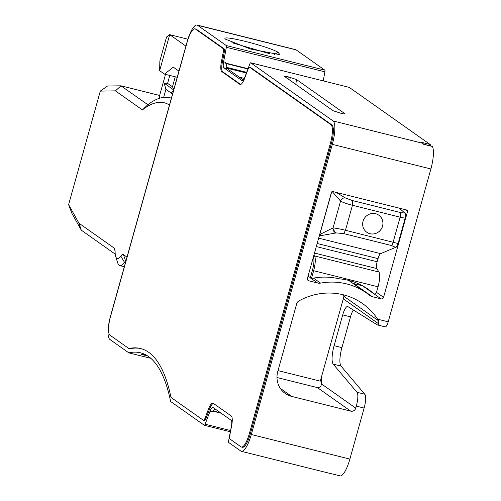 <?xml version="1.0" encoding="UTF-8"?>
<svg xmlns="http://www.w3.org/2000/svg" width="501" height="501" viewBox="0 0 501 501"><rect width="100%" height="100%" fill="white"/><g stroke="black" fill="none" stroke-linecap="round" stroke-linejoin="round"><path stroke-width="0.75" d="M336.215 192.428L345.515 198.027A4.177 3.87 125.6 0 0 340.561 201.089C342.841 202.41 346.805 203.807 352.453 205.278L400.124 217.171L393.147 242.152A4.177 1.121 104 0 1 391.394 245.49L343.724 233.598L336.083 232.902A4.177 3.839 -105.8 0 1 333.052 227.968C335.595 228.112 339.734 228.876 345.477 230.26L398.088 243.53C397.011 246.323 396.178 247.6 395.583 247.369L380.66 253.638A6.262 1.678 -76 0 0 378.03 258.641L377.165 261.747A6.262 1.678 -76 0 0 376.752 268.561L378.931 272.024A13.571 3.632 -76 0 1 378.042 286.791L313.639 270.728L311.547 278.212A7.308 7.001 125.2 0 0 313.488 278.13A64.723 62.024 125.2 0 1 338.939 278.775A64.723 62.024 125.2 0 1 368.529 289.515A64.723 62.024 125.2 0 1 373.984 293.862A2.085 1.998 125.2 0 0 376.495 292.352L378.042 286.791M320.452 234.343A1.046 0.958 -105.8 0 0 321.21 235.576L335.601 233.034L332.576 228.099L319.782 234.531L331.687 191.896M321.21 235.576L320.552 235.764L319.782 234.531M308.021 276.258L311.547 278.212M332.163 191.501L340.561 201.089L333.052 227.968L332.576 228.099M375.593 213.708A10.44 10.001 125.2 0 0 363.688 219.544A10.44 10.001 125.2 0 0 366.782 232.245A10.44 10.001 125.2 0 0 370.007 233.716A10.44 10.001 125.2 0 0 381.912 227.88A10.44 10.001 125.2 0 0 378.819 215.186A10.44 10.001 125.2 0 0 375.593 213.708M345.515 198.027L352.629 200.613L400.299 212.505A4.177 1.121 104 0 1 400.124 217.171L405.159 218.198C405.729 214.666 405.628 212.963 404.858 213.082L399.297 208.159M398.088 243.53L405.159 218.198M364.659 287.004L366.344 288.188A64.723 62.024 125.2 0 0 365.542 287.536M362.605 285.833L381.048 298.853L372.268 296.661A7.308 7.001 -54.8 0 1 369.663 295.365A64.723 62.024 -54.8 0 0 366.6 293.054L349.548 281.017A64.723 62.024 -54.8 0 0 348.646 280.391M345.471 197.995A4.177 3.87 125.6 0 0 340.517 201.058M366.77 232.232A10.44 10.001 125.2 0 0 369.982 233.704A10.44 10.001 125.2 0 0 381.881 227.874A10.44 10.001 125.2 0 0 378.806 215.18M243.311 79.978L227.285 68.668L225.751 62.368L223.596 61.836L226.358 47.276A2.085 0.557 104 0 0 226.277 45.566L197.563 25.3A20.879 5.592 104 0 0 197.031 25.05A20.879 5.592 104 0 0 187.105 41.871L110.564 315.993A20.879 5.592 104 0 0 109.851 339.446L128.857 352.861A313.175 83.861 104 0 1 140.537 352.817A313.175 83.861 104 0 1 170.634 401.508L204.27 425.249A2.085 0.557 104 0 0 204.32 425.274A2.085 0.557 104 0 0 205.122 424.19L210.063 411.177A7.308 1.954 104 0 1 212.844 407.394A7.308 1.954 104 0 1 213.031 407.482L231.118 420.245A7.308 1.954 -76 0 1 231.393 426.232L228.631 440.792A2.085 0.557 104 0 0 228.706 442.502L240.856 451.069A20.879 5.592 -76 0 0 241.388 451.32A20.879 5.592 -76 0 0 251.314 434.505L332.32 144.369L430.885 168.956A20.879 5.592 -76 0 0 432.394 146.474L423.614 144.282A20.879 5.592 -76 0 0 422.819 143.317L421.354 142.284L430.14 144.476A6.262 1.678 104 0 1 430.66 145.948M430.14 144.476L349.285 87.399A2.085 0.557 104 0 0 349.228 87.381A2.085 0.557 104 0 0 349.172 87.374M223.596 61.836A7.308 1.954 -76 0 0 223.866 67.817L241.952 80.586A7.308 1.954 104 0 0 242.14 80.667A7.308 1.954 104 0 0 244.926 76.891L249.867 63.871A2.085 0.557 104 0 1 250.663 62.794A2.085 0.557 104 0 1 250.719 62.819L333.033 120.916L422.819 143.317M296.492 79.534L288.232 76.841C285.263 76.158 284.111 76.083 284.787 76.615L333.109 110.727L341.369 113.42C344.337 114.103 345.483 114.178 344.813 113.646L296.492 79.534L295.797 84.393M345.001 113.902L344.638 113.996M226.277 45.566L324.842 70.153A2.085 0.557 104 0 1 324.924 71.862L323.208 80.886M324.842 70.153L296.129 49.887A20.879 5.592 104 0 0 295.596 49.637L197.031 25.05M278.011 52.242L279.953 54.697L250.456 49.004L225.312 39.097C219.914 34.168 267.741 46.105 278.011 52.242L274.235 54.515M128.857 352.861L150.826 358.34M147.782 356.029L141.414 354.439A313.175 83.861 104 0 1 144.814 354.357M100.306 91.094L115.412 90.863L121.035 85.815L107.558 85.997L100.306 91.094L68.606 204.633L71.962 213.482L81.268 230.147L115.23 254.139M68.606 204.633L78.983 223.239L81.268 230.147M78.983 223.239L114.028 247.976A12.525 3.357 104 0 1 114.754 249.147A12.525 3.357 104 0 1 115.124 252.103A18.787 5.029 104 0 0 115.681 256.537L117.748 262.975A25.056 6.707 104 0 0 119.833 265.618L124.317 266.739M127.004 257.132L123.415 254.602A12.525 3.357 104 0 0 120.76 256.08A18.787 5.029 104 0 1 115.681 256.537M120.76 256.08L124.511 262.367A25.056 6.707 104 0 1 119.833 265.618M125.475 262.605L124.511 262.367A6.262 1.678 104 0 1 125.682 261.553A6.262 1.678 104 0 1 125.757 261.578M115.412 90.863L142.397 109.913L147.851 104.703L120.904 85.796M142.397 109.913A223.396 59.819 104 0 1 169.457 105.072M147.851 104.703A229.665 61.498 104 0 1 169.895 97.726A229.665 61.498 104 0 1 171.386 98.171M159.919 98.127L159.149 97.181L165.518 74.367M187.9 39.203L169.695 34.657L166.57 36.961L159.863 60.972L159.644 70.679L164.516 74.117L175.25 76.791L172.457 86.798L167.585 83.36L164.19 83.222L165.906 89.36L163.677 97.351M169.795 75.432L167.585 83.36M173.308 91.276L170.778 92.798L165.906 89.36M173.684 89.923L164.19 83.222M173.86 89.303L172.457 86.798M159.644 70.679L169.695 34.657L185.921 46.111M164.516 74.117L173.333 67.165L178.938 71.123M175.25 76.791L177.216 77.286M172.538 94.044L170.778 92.798L172.745 93.292M356.317 406.117A12.525 3.357 -76 0 0 356.988 392.277L364.797 394.224A12.525 3.357 -76 0 1 364.127 408.065L356.317 406.117L355.76 408.121L321.273 383.772C321.379 386.284 320.076 387.555 317.358 387.586L276.984 377.516M321.273 383.772L321.279 377.654M342.759 294.651A62.638 60.026 -54.8 0 1 343.736 296.216A4.177 4.002 -54.8 0 1 343.924 296.554L320.296 381.167L278.024 370.627M356.988 392.277L333.215 364.133L341.024 366.081L364.797 394.224M341.024 366.081A16.702 4.471 -76 0 1 341.92 347.619L334.111 345.671A16.702 4.471 -76 0 0 333.215 364.133M334.111 345.671L342.703 314.904L350.512 316.851L341.92 347.619M385.094 326.815A6.262 1.678 -76 0 0 385.225 326.871L377.422 324.924A6.262 1.678 -76 0 1 377.284 324.867L347.888 306.587A10.44 2.793 -76 0 0 347.663 306.493A10.44 2.793 -76 0 0 342.703 314.904M353.38 310A10.44 2.793 -76 0 0 350.512 316.851M269.97 53.807L231.919 42.698M195.046 28.858L196.023 29.102A16.702 4.471 104 0 1 196.448 29.302L195.471 29.058A16.702 4.471 -76 0 0 195.046 28.858A16.702 4.471 -76 0 0 187.105 42.309L110.564 316.438A16.702 4.471 -76 0 0 109.995 335.2L128.77 348.452A4.177 1.121 -76 0 0 128.876 348.496A4.177 1.121 -76 0 0 129.026 348.502A317.352 84.976 -76 0 1 140.568 348.521A317.352 84.976 -76 0 1 170.885 396.955A4.177 1.121 -76 0 0 171.173 397.543L203.35 420.251A4.177 1.121 -76 0 0 203.456 420.301A4.177 1.121 -76 0 0 205.047 418.141L208.504 409.041A11.485 3.075 -76 0 1 212.881 403.098A11.485 3.075 -76 0 1 213.175 403.236L231.262 416.005A11.485 3.075 -76 0 1 231.687 425.405L229.759 435.582A4.177 1.121 -76 0 0 229.915 439.001L240.994 446.829A16.702 4.471 -76 0 0 241.426 447.024A16.702 4.471 -76 0 0 249.366 433.572L330.372 143.436A16.702 4.471 -76 0 0 330.942 124.68L331.919 124.918A16.702 4.471 104 0 1 331.349 143.681L330.372 143.436M331.919 124.918L250.663 67.566L249.686 67.322L330.942 124.68M249.686 67.322A4.177 1.121 -76 0 0 249.579 67.272A4.177 1.121 -76 0 0 247.989 69.432L244.532 78.538A11.485 3.075 -76 0 1 240.154 84.481A11.485 3.075 -76 0 1 239.86 84.343L240.48 84.494M240.655 84.456L222.751 71.818A11.485 3.075 104 0 1 222.325 62.418L224.254 52.236L223.277 51.991L221.348 62.174A11.485 3.075 -76 0 0 221.774 71.574L239.86 84.343M223.277 51.991A4.177 1.121 -76 0 0 223.12 48.572L195.471 29.058M377.422 324.924A6.262 1.678 -76 0 0 378.756 323.865L343.285 298.834M355.76 408.121A4.177 4.002 -54.8 0 1 350.738 411.146L291.695 396.416A20.879 20.009 -54.8 0 1 285.244 393.467A20.879 20.009 -54.8 0 1 277.767 371.542L296.736 303.606A4.177 4.002 -54.8 0 1 298.79 300.995A62.638 60.026 -54.8 0 1 362.661 303.644A62.638 60.026 -54.8 0 1 377.673 319.2L378.737 320.922L378.756 323.865M385.225 326.871A6.262 1.678 -76 0 0 388.206 321.824L377.673 319.2M381.048 298.853A2.085 1.998 -54.8 0 0 383.559 297.337L407.582 211.297A1.046 1.002 -54.8 0 0 406.887 210.051L332.72 191.551A1.046 1.002 -54.8 0 0 331.462 192.309L307.439 278.349A2.085 1.998 -54.8 0 0 308.835 280.836L317.615 283.027A7.308 7.001 -54.8 0 0 320.559 283.115A64.723 62.024 -54.8 0 1 366.6 293.054M352.936 283.409L362.567 285.814M214.86 408.772L212.211 411.716L210.063 411.177M340.317 475.931A2.085 0.557 -76 0 0 340.361 475.944A2.085 0.557 -76 0 0 340.404 475.95A20.879 5.592 -76 0 0 349.88 459.091L364.127 408.065M430.885 168.956L388.206 321.824M128.989 348.502L129.74 348.69A4.177 1.121 -76 0 0 129.847 348.74A4.177 1.121 -76 0 0 130.003 348.74A317.352 84.976 104 0 1 141.057 348.652M203.575 420.308L204.327 420.496A4.177 1.121 -76 0 0 204.433 420.546A4.177 1.121 -76 0 0 206.024 418.385L205.047 418.141M213.357 403.361A11.485 3.075 104 0 0 209.481 409.286L206.024 418.385M249.366 433.572L250.337 433.816A16.702 4.471 104 0 1 242.396 447.268L241.426 447.024M250.337 433.816L331.349 143.681M224.254 52.236A4.177 1.121 -76 0 0 224.097 48.816L223.12 48.572M196.448 29.302L224.097 48.816M241.388 451.32L331.174 473.714A20.879 5.592 -76 0 0 331.624 473.758L340.404 475.95M332.32 144.369A20.879 5.592 -76 0 0 333.033 120.916M378.03 258.641L317.177 243.467M380.66 253.638L318.655 238.169M316.313 246.567L377.165 261.747M391.394 245.49L395.583 247.369M336.083 232.902L335.601 233.034M319.168 236.347L320.552 235.764M376.752 268.561L314.509 253.036M313.945 255.04L314.528 255.955A13.571 3.632 -76 0 1 313.639 270.728L312.417 270.315L310.307 277.867L317.615 283.027M312.417 270.315A12.525 3.357 -76 0 0 313.407 256.988M343.724 233.598L345.477 230.26L352.453 205.278L352.629 200.613M313.645 256.13A1.046 0.977 147.8 0 1 314.528 255.955L378.931 272.024M400.299 212.505L404.858 213.082M250.719 62.819L349.285 87.399M226.358 47.276L324.924 71.862M197.563 25.3L296.129 49.887M204.383 425.28L230.341 431.756L204.32 425.274M205.122 424.19L230.573 430.541M212.649 411.114L221.198 413.244M225.801 63.145L248.039 68.687M114.028 247.976L115.08 251.02M123.415 254.602L125.839 261.628M121.186 85.884L159.625 95.472M121.136 85.853L159.631 95.453L121.01 85.809M350.738 411.146L317.358 387.586M291.695 396.416L280.303 388.375M378.737 320.922L343.736 296.216M372.268 296.661L353.8 283.622M320.559 283.115L313.488 278.13M308.835 280.836L307.695 280.034M407.582 211.297L405.24 209.643M383.559 297.337L376.495 292.352M288.232 76.841L288 78.889M290.254 77.348L289.854 80.191M241.952 80.586L242.346 80.68M223.866 67.817L227.285 68.668M130.003 348.74L129.026 348.502M209.481 409.286L208.504 409.041M222.751 71.818L221.774 71.574M221.348 62.174L222.325 62.418M251.314 434.505L349.88 459.091M212.856 410.839L220.484 412.743M239.278 77.135L244.281 78.388M226.865 68.136L246.398 73.008M226.527 67.328L246.649 72.344M225.826 63.483L247.92 68.994M250.663 62.794L349.228 87.381M169.895 97.726L171.405 98.102M129.847 348.74L128.876 348.496M204.433 420.546L203.456 420.301M250.556 67.516L249.579 67.272M331.599 473.758L340.361 475.944M423.558 144.182L432.263 146.348"/></g></svg>
